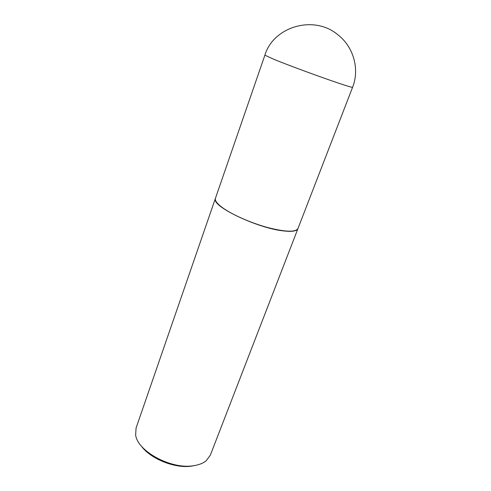 <?xml version="1.0" encoding="UTF-8"?>
<svg xmlns="http://www.w3.org/2000/svg" width="491" height="491" viewBox="0 0 491 491"><rect width="100%" height="100%" fill="white"/><g stroke="black" fill="none" stroke-linecap="round" stroke-linejoin="round"><path stroke-width="0.74" d="M297.969 228.536C295.564 232.378 285.424 232.034 267.57 227.505C250.784 222.926 231.85 214.536 222.374 207.589C217.04 203.624 214.727 200.537 215.432 198.327L264.882 55.188L274.211 59.466C288.757 65.407 321.255 77.369 338.784 83.231C347.745 86.226 352.348 87.576 352.587 87.288L297.969 228.536M297.951 228.585L297.35 229.518C295.416 231.384 290.519 231.813 282.663 230.813C257.572 227.965 213.916 207.325 215.273 199.481L215.414 198.382M297.933 228.64L210.32 455.212L206.177 460.779C203.035 463.326 198.751 464.983 193.319 465.75C171.132 469.549 137.406 451.192 135.645 434.965L136.068 428.035L215.396 198.438M194.89 465.505L191.551 466.119C175.011 468.758 150.142 458.704 141.212 445.865M352.587 87.288C359.78 69.489 353.79 46.848 337.593 34.542C313.436 14.509 273.297 26.895 264.882 55.188"/></g></svg>
